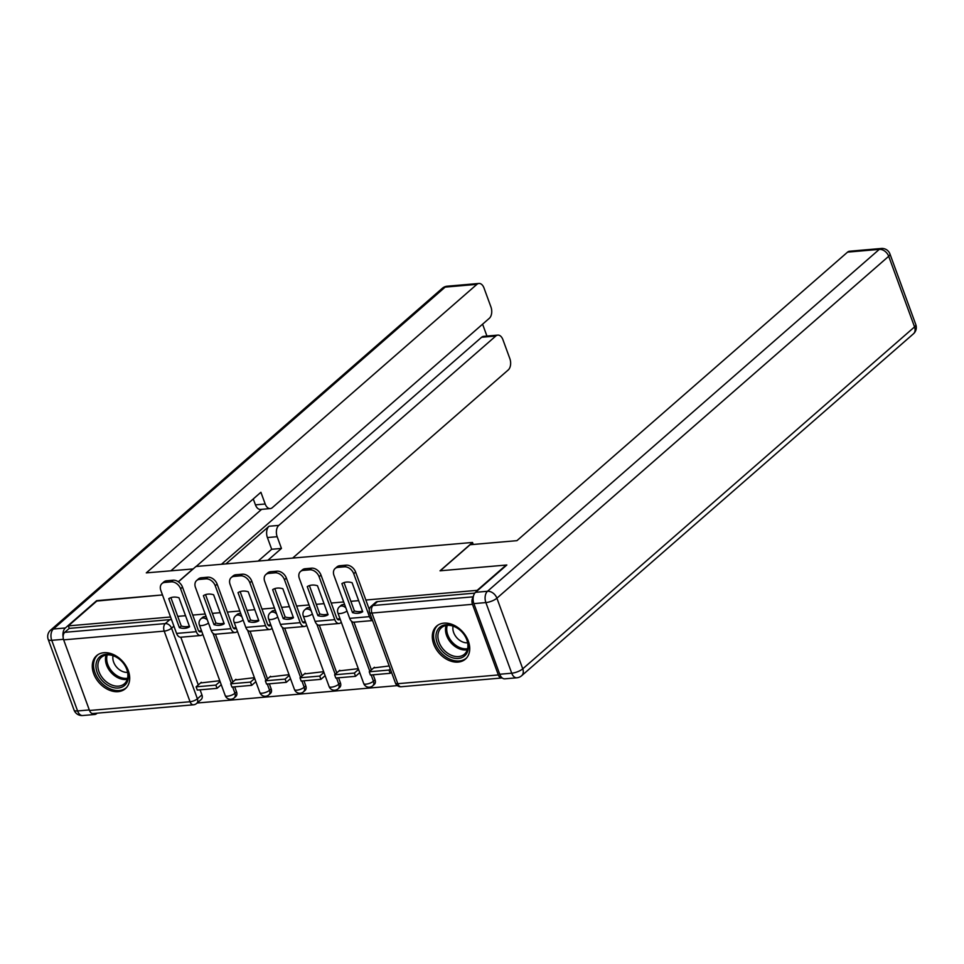 <?xml version="1.0" encoding="UTF-8"?>
<svg xmlns="http://www.w3.org/2000/svg" width="964" height="964" viewBox="0 0 964 964"><rect width="100%" height="100%" fill="white"/><g stroke="black" fill="none" stroke-linecap="round" stroke-linejoin="round"><path stroke-width="1.45" d="M206.224 616.852A5.615 4.073 -131.1 0 0 204.428 616.635A5.615 4.073 -131.1 0 0 202.573 617.394L200.97 618.792A5.615 4.073 48.9 0 1 202.826 618.032A5.615 4.073 48.9 0 1 207.368 619.96M240.855 613.839A5.615 4.073 -131.1 0 0 239.06 613.622A5.615 4.073 -131.1 0 0 237.192 614.381L235.59 615.779A5.615 4.073 48.9 0 1 237.457 615.02A5.615 4.073 48.9 0 1 241.988 616.948M275.475 610.827A5.615 4.073 -131.1 0 0 273.68 610.61A5.615 4.073 -131.1 0 0 271.812 611.369L270.209 612.767A5.615 4.073 48.9 0 1 272.077 612.007A5.615 4.073 48.9 0 1 276.608 613.935M310.095 607.826A5.615 4.073 -131.1 0 0 308.299 607.597A5.615 4.073 -131.1 0 0 306.444 608.368L304.841 609.766A5.615 4.073 48.9 0 1 306.709 608.995A5.615 4.073 48.9 0 1 311.239 610.935M344.726 604.814A5.615 4.073 -131.1 0 0 342.931 604.597A5.615 4.073 -131.1 0 0 341.063 605.356L339.461 606.754A5.615 4.073 48.9 0 1 341.328 605.995A5.615 4.073 48.9 0 1 345.859 607.923M458.141 662.087A21.895 15.882 -131.1 0 0 465.419 659.123A21.895 15.882 -131.1 0 0 466.106 636.469A21.895 15.882 -131.1 0 0 443.898 623.154A21.895 15.882 -131.1 0 0 436.62 626.118A21.895 15.882 -131.1 0 0 435.933 648.772A21.895 15.882 -131.1 0 0 458.141 662.087M118.114 691.646A21.895 15.882 -131.1 0 0 125.392 688.682A21.895 15.882 -131.1 0 0 126.067 666.028A21.895 15.882 -131.1 0 0 103.859 652.712A21.895 15.882 -131.1 0 0 96.593 655.677A21.895 15.882 -131.1 0 0 95.906 678.331A21.895 15.882 -131.1 0 0 118.114 691.646M197.138 703.021L397.313 685.621M161.976 583.569L163.868 581.919A8.423 6.109 48.9 0 1 166.664 580.774L164.772 582.425A8.423 6.109 -131.1 0 0 161.976 583.569A8.423 6.109 -131.1 0 0 160.855 590.486L176.569 633.42A7.013 4.266 85 0 0 180.81 637.228L198.283 684.934M200.078 689.826L201.922 694.875L197.403 698.816A5.615 4.073 48.9 0 1 196.656 703.431L201.175 699.49A5.615 4.073 -131.1 0 0 201.922 694.875M96.81 601.054L162.482 594.933L97.34 600.596L68.348 625.889L170.556 616.996M178.388 581.834L195.957 566.495L472.505 542.455L440.03 570.808L506.172 565.049L477.18 590.342L365.85 600.03M358.656 600.644L350.872 601.331M343.678 601.958L331.23 603.03M324.037 603.657L316.252 604.332M309.058 604.958L296.599 606.043M289.405 606.669L281.621 607.344M274.427 607.971L261.979 609.055M254.785 609.682L247.001 610.357M239.807 610.983L227.359 612.068M220.166 612.694L212.369 613.369M205.175 613.996L192.728 615.08M185.534 615.695L177.75 616.382M89.507 710.492L190.053 701.744A5.615 3.422 85 0 0 193.451 704.804L92.906 713.541A5.615 3.422 -95 0 1 89.507 710.492L63.66 639.855A5.615 3.422 -95 0 1 64.745 632.324L165.29 623.588A5.615 4.073 48.9 0 1 171.556 628.191L197.403 698.816A5.615 1.808 -20.1 0 1 190.053 701.744L164.205 631.119L63.66 639.855M68.348 625.889L69.263 628.383L64.745 632.324M473.24 597.126A5.615 3.422 85 0 0 472.493 604.32L498.34 674.945A5.615 3.422 85 0 0 501.738 677.993A5.615 3.422 85 0 0 502.172 677.921M389.179 665.979L373.658 667.919M358.283 668.667L339.039 670.92M323.663 671.679L304.407 673.932M289.031 674.692L269.787 676.945M254.412 677.692L235.168 679.957M196.596 580.557L198.488 578.906A8.423 6.109 48.9 0 1 201.295 577.761L199.403 579.412A8.423 6.109 -131.1 0 0 196.596 580.557A8.423 6.109 -131.1 0 0 195.475 587.486L211.188 630.408A7.013 4.266 85 0 0 215.442 634.228L232.902 681.922M234.698 686.826L236.542 691.875L234.939 693.273A5.615 4.073 48.9 0 1 234.192 697.888L235.794 696.49A5.615 4.073 -131.1 0 0 236.542 691.875M250.074 631.215L267.534 678.909M269.317 683.813L271.173 688.862L269.571 690.26A5.615 4.073 48.9 0 1 268.823 694.875L270.426 693.478A5.615 4.073 -131.1 0 0 271.173 688.862M265.847 574.532L267.739 572.881A8.423 6.109 48.9 0 1 270.535 571.736L268.643 573.399A8.423 6.109 -131.1 0 0 265.847 574.532A8.423 6.109 -131.1 0 0 264.726 581.461L280.44 624.383A7.013 4.266 85 0 0 284.681 628.203L302.154 675.909M303.949 680.801L305.793 685.85L304.19 687.248A5.615 4.073 48.9 0 1 303.443 691.863L305.046 690.465A5.615 4.073 -131.1 0 0 305.793 685.85M300.467 571.532L302.371 569.869A8.423 6.109 48.9 0 1 305.166 568.736L303.274 570.387A8.423 6.109 -131.1 0 0 300.467 571.532A8.423 6.109 -131.1 0 0 299.346 578.448L315.059 621.382A7.013 4.266 85 0 0 319.313 625.19L336.773 672.896M338.569 677.788L340.413 682.837L338.81 684.235A5.615 4.073 48.9 0 1 338.063 688.85L339.665 687.452A5.615 4.073 -131.1 0 0 340.413 682.837M353.945 622.178L371.405 669.884M373.201 674.788L375.044 679.825L373.442 681.223A5.615 4.073 48.9 0 1 372.694 685.85L374.297 684.44A5.615 4.073 -131.1 0 0 375.044 679.825M473.24 544.455L472.505 542.455M201.524 630.793L198.729 631.034M340.015 618.755L337.231 618.996M305.395 621.756L302.6 622.009M270.764 624.768L267.98 625.009M236.144 627.781L233.348 628.022M219.792 680.705L200.536 682.97M69.263 628.383L169.809 619.647A5.615 4.073 48.9 0 1 171.604 619.864M474.782 593.125L377.551 601.584A5.615 4.073 -131.1 0 0 375.683 602.343L371.176 606.284A5.615 4.073 48.9 0 1 373.044 605.525L473.3 596.812M358.006 613.273A17.4 12.628 -131.1 0 0 362.705 611.718L352.101 582.726A17.4 12.628 48.9 0 0 341.895 583.618L352.499 612.61A17.4 12.628 -131.1 0 0 358.006 613.273M344.015 582.605L354.391 610.959A17.4 12.628 -131.1 0 0 359.897 611.61A17.4 12.628 -131.1 0 0 362.476 611.08M374.406 667.269L369.236 671.775L370.417 675.029L390.167 673.306L391.456 672.185M369.236 671.775L388.986 670.064L390.167 673.306M390.263 668.944L388.986 670.064M335.098 568.519L336.99 566.868A8.423 6.109 48.9 0 1 339.786 565.723L337.894 567.374A8.423 6.109 -131.1 0 0 335.098 568.519A8.423 6.109 -131.1 0 0 333.978 575.436L349.691 618.37A7.013 4.266 85 0 0 353.933 622.178L372.562 620.563M369.333 609.537L355.62 572.074L353.728 573.725L369.441 616.647A7.013 4.266 85 0 0 372.466 620.286M353.728 573.725A8.423 6.109 -131.1 0 0 344.329 566.82L346.221 565.157A8.423 6.109 48.9 0 1 355.62 572.074M337.894 567.374L344.329 566.82M339.786 565.723L346.221 565.157M354.391 610.959L352.499 612.61M473.89 603.621L499.738 674.258L511.727 673.209L485.88 602.584L473.89 603.621A8.423 5.121 -95 0 1 475.517 592.318L506.835 565L440.247 570.784L470.107 544.732L516.933 540.659L847.561 252.134A8.423 5.121 -95 0 1 849.573 251.23L881.313 248.471A8.423 5.121 85 0 0 879.301 249.375L847.561 252.134M516.825 677.788A8.423 8.423 0 0 0 521.632 675.74A8.423 6.109 -131.1 0 0 522.753 668.823L914.547 326.917L888.7 256.279L496.906 598.186L522.753 668.823A8.423 2.711 -20.1 0 1 511.727 673.209A8.423 5.121 85 0 0 516.825 677.788L504.835 678.837A8.423 5.121 -95 0 1 499.738 674.258M193.162 568.941L146.287 572.881L476.903 284.356L445.163 287.115L53.369 629.022L65.359 627.974L96.665 600.656M178.28 581.762L193.113 568.808M225.889 563.904L269.028 526.248L278.789 525.404L495.809 336.014L481.614 337.255A8.423 5.121 -95 0 1 483.615 336.352L497.822 335.111A8.423 5.121 85 0 0 495.809 336.014M278.789 525.404A8.423 5.121 85 0 0 277.162 536.707L267.402 537.551A8.423 5.121 -95 0 1 269.028 526.248M267.92 560.241L281.452 548.432L277.162 536.707M292.646 558.096L508.233 369.959A8.423 5.121 85 0 0 509.86 358.656L502.919 339.69A8.423 5.121 85 0 0 497.822 335.111M270.294 508.582L260.533 509.438A8.423 5.121 -95 0 1 255.436 504.859L265.196 504.003A8.423 5.121 85 0 0 270.294 508.582A8.423 5.121 85 0 0 272.306 507.679L489.326 318.301A8.423 5.121 85 0 0 490.953 306.998L484.012 288.031A8.423 5.121 85 0 0 478.915 283.452A8.423 5.121 85 0 0 476.903 284.356M486.941 336.062L482.59 324.181M265.196 504.003L260.907 492.279L171.002 570.724M91.664 713.276A8.423 5.121 85 0 0 94.677 714.493A8.423 5.121 85 0 0 96.677 713.589L97.159 713.167M65.359 627.974A8.423 5.121 85 0 0 63.142 637.084M221.443 564.289L481.614 337.255M261.618 509.341L196.138 566.483M255.436 504.859L253.267 498.942M258.159 561.096L271.691 549.275L267.402 537.551M271.691 549.275L281.452 548.432M467.166 640.301A18.955 13.737 48.9 0 1 458.346 658.448A18.955 13.737 48.9 0 1 437.198 642.904A18.955 13.737 48.9 0 1 446.019 624.756A18.955 13.737 48.9 0 1 467.166 640.301M439.042 642.181A17.545 12.725 -131.1 0 0 464.443 654.195A17.545 12.725 -131.1 0 0 466.781 639.759A17.545 12.725 -131.1 0 0 441.367 627.745A17.545 12.725 -131.1 0 0 439.042 642.181M453.092 626.142A12.496 9.062 -131.1 0 0 453.67 632.553A12.496 9.062 -131.1 0 0 467.624 642.795M437.873 625.214L438.066 625.046A21.762 15.773 -131.1 0 0 437.873 625.214A21.762 15.773 -131.1 0 0 434.981 643.096A21.762 15.773 -131.1 0 0 466.492 658.002A21.762 15.773 -131.1 0 0 466.684 657.822L466.492 658.002M127.14 669.86A18.955 13.737 48.9 0 1 118.319 688.007A18.955 13.737 48.9 0 1 97.171 672.462A18.955 13.737 48.9 0 1 105.992 654.315A18.955 13.737 48.9 0 1 127.14 669.86M99.015 671.739A17.545 12.725 -131.1 0 0 124.416 683.753A17.545 12.725 -131.1 0 0 126.754 669.329A17.545 12.725 -131.1 0 0 101.341 657.303A17.545 12.725 -131.1 0 0 99.015 671.739M113.065 655.701A12.496 9.062 -131.1 0 0 113.644 662.111A12.496 9.062 -131.1 0 0 127.597 672.354M97.846 654.773L98.039 654.604A21.762 15.773 -131.1 0 0 97.846 654.773A21.762 15.773 -131.1 0 0 94.954 672.655A21.762 15.773 -131.1 0 0 126.465 687.561A21.762 15.773 -131.1 0 0 126.658 687.38L126.465 687.561M323.386 616.273A17.4 12.628 -131.1 0 0 328.085 614.731L317.481 585.738A17.4 12.628 48.9 0 0 307.263 586.63L317.879 615.622A17.4 12.628 -131.1 0 0 323.386 616.273M309.396 585.606L319.771 613.96A17.4 12.628 -131.1 0 0 325.278 614.622A17.4 12.628 -131.1 0 0 327.856 614.092M340.111 618.996L339.557 619.478A3.374 2.049 -95 0 1 338.75 619.84A3.374 2.049 -95 0 1 336.713 618.008L321 575.086L319.108 576.737L334.809 619.659A7.013 4.266 85 0 0 339.063 623.479A7.013 4.266 85 0 0 340.738 622.72L341.292 622.238M339.774 670.281L334.604 674.788L335.797 678.029L355.547 676.318L359.741 672.655M334.604 674.788L354.354 673.077L355.547 676.318M358.56 669.414L354.354 673.077M319.108 576.737A8.423 6.109 -131.1 0 0 309.709 569.82L311.601 568.17A8.423 6.109 48.9 0 1 321 575.086M303.274 570.387L309.709 569.82M305.166 568.736L311.601 568.17M319.771 613.96L317.879 615.622M288.766 619.286A17.4 12.628 -131.1 0 0 293.466 617.743L282.85 588.751A17.4 12.628 48.9 0 0 272.643 589.643L283.247 618.623A17.4 12.628 -131.1 0 0 288.766 619.286M274.764 588.618L285.151 616.972A17.4 12.628 -131.1 0 0 290.658 617.635A17.4 12.628 -131.1 0 0 293.225 617.105M305.48 622.009L304.925 622.491A3.374 2.049 -95 0 1 304.118 622.852A3.374 2.049 -95 0 1 302.081 621.021L286.38 578.087L284.476 579.75L300.19 622.672A7.013 4.266 85 0 0 304.443 626.492A7.013 4.266 85 0 0 306.118 625.732L306.673 625.25M305.154 673.282L299.985 677.8L301.166 681.042L320.928 679.331L325.121 675.668M299.985 677.8L319.735 676.077L320.928 679.331M323.928 672.414L319.735 676.077M284.476 579.75A8.423 6.109 -131.1 0 0 275.077 572.833L276.981 571.182A8.423 6.109 48.9 0 1 286.38 578.087M268.643 573.399L275.077 572.833M270.535 571.736L276.981 571.182M285.151 616.972L283.247 618.623M254.135 622.298A17.4 12.628 -131.1 0 0 258.834 620.744L248.23 591.763A17.4 12.628 48.9 0 0 238.024 592.643L248.628 621.635A17.4 12.628 -131.1 0 0 254.135 622.298M240.144 591.631L250.52 619.985A17.4 12.628 -131.1 0 0 256.026 620.647A17.4 12.628 -131.1 0 0 258.605 620.117M270.86 625.009L270.306 625.503A3.374 2.049 -95 0 1 269.498 625.865A3.374 2.049 -95 0 1 267.462 624.033L251.749 581.099L249.857 582.75L265.57 625.684A7.013 4.266 85 0 0 269.812 629.492A7.013 4.266 85 0 0 271.487 628.745L272.041 628.263M270.523 676.294L265.353 680.813L266.546 684.054L286.296 682.331L290.489 678.68M265.353 680.813L285.115 679.09L286.296 682.331M289.308 675.427L285.115 679.09M231.227 577.544L233.119 575.894A8.423 6.109 48.9 0 1 235.915 574.749L234.023 576.4A8.423 6.109 -131.1 0 0 231.227 577.544A8.423 6.109 -131.1 0 0 230.107 584.473L245.808 627.395A7.013 4.266 85 0 0 250.062 631.215L269.812 629.492M249.857 582.75A8.423 6.109 -131.1 0 0 240.458 575.845L242.35 574.195A8.423 6.109 48.9 0 1 251.749 581.099M234.023 576.4L240.458 575.845M235.915 574.749L242.35 574.195M250.52 619.985L248.628 621.635M219.515 625.311A17.4 12.628 -131.1 0 0 224.214 623.756L213.61 594.776A17.4 12.628 48.9 0 0 203.392 595.656L214.008 624.648A17.4 12.628 -131.1 0 0 219.515 625.311M205.525 594.643L215.9 622.997A17.4 12.628 -131.1 0 0 221.407 623.66A17.4 12.628 -131.1 0 0 223.985 623.13M236.228 628.022L235.674 628.504A3.374 2.049 -95 0 1 234.879 628.865A3.374 2.049 -95 0 1 232.83 627.034L217.129 584.112L215.237 585.763L230.938 628.697A7.013 4.266 85 0 0 235.192 632.505A7.013 4.266 85 0 0 236.867 631.757L237.421 631.263M235.903 679.307L230.733 683.813L231.926 687.067L251.676 685.344L255.87 681.681M230.733 683.813L250.483 682.102L251.676 685.344M254.689 678.439L250.483 682.102M215.237 585.763A8.423 6.109 -131.1 0 0 205.838 578.858L207.73 577.207A8.423 6.109 48.9 0 1 217.129 584.112M199.403 579.412L205.838 578.858M201.295 577.761L207.73 577.207M215.9 622.997L214.008 624.648M184.883 628.311A17.4 12.628 -131.1 0 0 189.595 626.769L178.979 597.776A17.4 12.628 48.9 0 0 168.772 598.668L179.376 627.66A17.4 12.628 -131.1 0 0 184.883 628.311M170.893 597.656L181.268 626.01A17.4 12.628 -131.1 0 0 186.787 626.66A17.4 12.628 -131.1 0 0 189.354 626.13M201.609 631.034L201.054 631.516A3.374 2.049 -95 0 1 200.247 631.878A3.374 2.049 -95 0 1 198.21 630.046L182.497 587.124L180.605 588.775L196.319 631.697A7.013 4.266 85 0 0 200.572 635.517A7.013 4.266 85 0 0 202.247 634.758L202.802 634.276M201.283 682.319L196.114 686.826L197.295 690.067L217.045 688.356L221.25 684.693M196.114 686.826L215.864 685.115L217.045 688.356M220.057 681.452L215.864 685.115M180.605 588.775A8.423 6.109 -131.1 0 0 171.206 581.87L173.098 580.207A8.423 6.109 48.9 0 1 182.497 587.124M164.772 582.425L171.206 581.87M166.664 580.774L173.098 580.207M181.268 626.01L179.376 627.66M173.906 626.142L171.556 628.191A5.615 1.808 -20.1 0 1 164.205 631.119A5.615 3.422 -95 0 1 165.29 623.588L169.809 619.647M472.493 604.32L371.947 613.056L397.795 683.693L498.34 674.945M212.984 633.264L231.3 683.319M232.649 686.995L234.939 693.273A5.615 1.808 -20.1 0 1 227.588 696.201A5.615 1.808 -20.1 0 1 225.227 695.586A5.615 5.615 0 0 0 234.192 697.888M247.603 630.251L265.931 680.307M267.269 683.994L269.571 690.26A5.615 1.808 -20.1 0 1 262.22 693.188A5.615 1.808 -20.1 0 1 259.858 692.574A5.615 5.615 0 0 0 268.823 694.875M282.235 627.239L300.551 677.306M301.901 680.982L304.19 687.248A5.615 1.808 -20.1 0 1 296.84 690.176A5.615 1.808 -20.1 0 1 294.478 689.561A5.615 5.615 0 0 0 303.443 691.863M316.855 624.238L335.171 674.294M336.52 677.969L338.81 684.235A5.615 1.808 -20.1 0 1 331.459 687.163A5.615 1.808 -20.1 0 1 329.11 686.549A5.615 5.615 0 0 0 338.063 688.85M351.486 621.226L369.802 671.281M371.152 674.957L373.442 681.223A5.615 1.808 -20.1 0 1 366.091 684.151A5.615 1.808 -20.1 0 1 363.729 683.548A5.615 5.615 0 0 0 372.694 685.85M363.729 683.548L337.882 612.911A5.615 1.808 -20.1 0 0 340.244 613.526A5.615 1.808 159.9 0 0 347.004 611.056M329.11 686.549L303.262 615.924A5.615 1.808 -20.1 0 0 305.612 616.538A5.615 1.808 159.9 0 0 312.384 614.056M294.478 689.561L268.631 618.936A5.615 1.808 -20.1 0 0 270.992 619.539A5.615 1.808 159.9 0 0 277.765 617.068M259.858 692.574L234.011 621.937A5.615 1.808 -20.1 0 0 236.373 622.551A5.615 1.808 159.9 0 0 243.133 620.081M225.227 695.586L199.379 624.949A5.615 1.808 -20.1 0 0 201.741 625.564A5.615 1.808 159.9 0 0 208.513 623.093M377.551 601.584L373.044 605.525A5.615 3.422 -95 0 0 371.947 613.056A5.615 1.808 159.9 0 1 369.598 612.441L395.445 683.078A5.615 5.615 0 0 0 401.193 686.742L501.738 677.993M401.193 686.742A5.615 3.422 85 0 1 397.795 683.693A5.615 1.808 159.9 0 1 395.445 683.078M349.691 618.37L369.441 616.647M475.517 592.318L487.507 591.281L879.301 249.375A8.423 6.109 -131.1 0 1 888.7 256.279A8.423 2.711 -20.1 0 0 889.953 253.966L915.8 324.603A8.423 2.711 159.9 0 1 914.547 326.917A8.423 6.109 -131.1 0 1 913.426 333.833A8.423 8.423 0 0 0 915.8 324.603M487.507 591.281A8.423 5.121 85 0 0 485.88 602.584A8.423 2.711 159.9 0 0 496.906 598.186A8.423 6.109 -131.1 0 0 487.507 591.281M63.479 639.301L51.743 640.325L77.59 710.95L89.303 709.938M447.176 286.212A8.423 8.423 0 0 0 442.368 288.26A8.423 6.109 -131.1 0 1 445.163 287.115A8.423 5.121 -95 0 1 447.176 286.212L478.915 283.452M82.687 715.529A8.423 5.121 -95 0 1 77.59 710.95A8.423 2.711 -20.1 0 1 74.047 710.034A8.423 8.423 0 0 0 82.687 715.529L94.677 714.493M50.574 630.167A8.423 8.423 0 0 0 48.2 639.397A8.423 2.711 159.9 0 0 51.743 640.325A8.423 5.121 -95 0 1 53.369 629.022A8.423 6.109 -131.1 0 0 50.574 630.167L442.368 288.26M467.299 649.796A17.545 12.725 48.9 0 1 446.621 635.553A17.545 12.725 48.9 0 1 446.115 625.516M447.248 625.371A16.966 12.303 -131.1 0 0 447.802 634.89A16.966 12.303 -131.1 0 0 467.6 648.7M127.272 679.355A17.545 12.725 48.9 0 1 106.594 665.112A17.545 12.725 48.9 0 1 106.076 655.074M107.209 654.93A16.966 12.303 -131.1 0 0 107.775 664.449A16.966 12.303 -131.1 0 0 127.573 678.258M337.894 619.623L339.557 619.478M315.059 621.382L334.809 619.659M303.274 622.636L304.925 622.491M280.44 624.383L300.19 622.672M268.643 625.648L270.306 625.503M245.808 627.395L265.57 625.684M234.023 628.649L235.674 628.504M211.188 630.408L230.938 628.697M199.391 631.661L201.054 631.516M176.569 633.42L196.319 631.697M339.461 606.754A5.615 5.615 0 0 0 337.882 612.911M304.841 609.766A5.615 5.615 0 0 0 303.262 615.924M270.209 612.767A5.615 5.615 0 0 0 268.631 618.936M235.59 615.779A5.615 5.615 0 0 0 234.011 621.937M200.97 618.792A5.615 5.615 0 0 0 199.379 624.949M193.451 704.804A5.615 5.615 0 0 0 196.656 703.431M371.176 606.284A5.615 5.615 0 0 0 369.598 612.441M889.953 253.966A8.423 8.423 0 0 0 881.313 248.471M521.632 675.74L913.426 333.833M74.047 710.034L48.2 639.397M319.313 625.19L339.063 623.479M284.681 628.203L304.443 626.492M215.442 634.228L235.192 632.505M180.81 637.228L200.572 635.517"/></g></svg>
